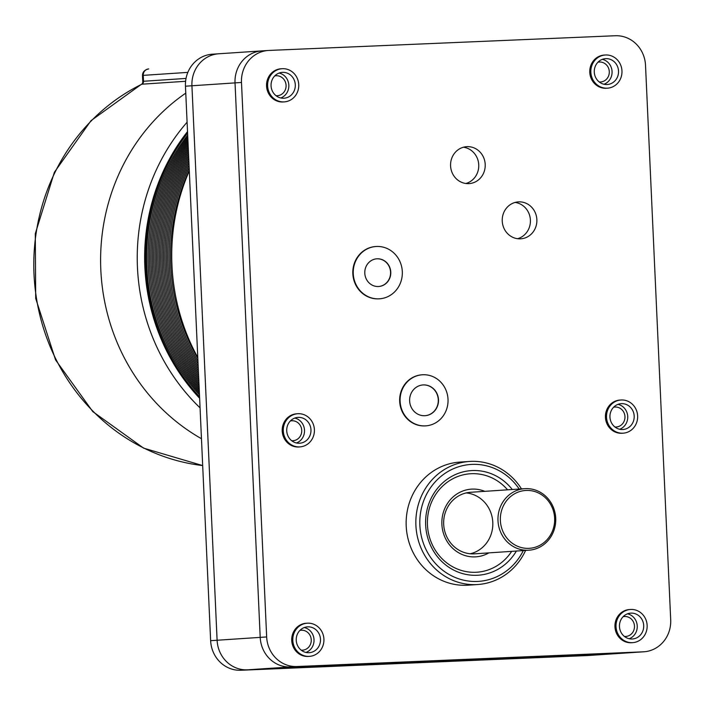 <?xml version="1.0" encoding="UTF-8"?>
<svg xmlns="http://www.w3.org/2000/svg" width="706" height="706" viewBox="0 0 706 706"><rect width="100%" height="100%" fill="white"/><g stroke="black" fill="none" stroke-linecap="round" stroke-linejoin="round"><path stroke-width="1.06" d="M219.381 53.744A30.835 28.884 86.2 0 0 218.728 53.78L212.268 54.212A30.835 28.884 86.2 0 0 185.457 86.203L210.635 640.677A30.835 28.884 86.2 0 0 240.896 670.259L587.207 655.565A30.835 28.884 86.2 0 0 587.86 655.53L594.328 655.097A30.835 28.884 -93.8 0 1 593.675 655.133A30.835 28.884 86.2 0 0 594.328 655.097L637.43 652.22A30.835 28.884 -93.8 0 1 636.777 652.256L290.466 666.958A30.835 28.884 -93.8 0 1 260.205 637.377L235.027 82.893A30.835 28.884 -93.8 0 1 261.829 50.903A30.835 28.884 -93.8 0 1 262.482 50.867M218.728 53.78A30.835 28.884 86.2 0 0 191.926 85.77L217.104 640.254A30.835 28.884 86.2 0 0 247.356 669.826L593.675 655.133L247.356 669.826A30.835 28.884 -93.8 0 1 217.104 640.254L191.926 85.77A30.835 28.884 -93.8 0 1 218.728 53.78L268.298 50.47A30.835 28.884 -93.8 0 1 268.951 50.435L615.261 35.741A30.835 28.884 -93.8 0 1 645.522 65.323L670.7 619.797A30.835 28.884 -93.8 0 1 643.89 651.788A30.835 28.884 -93.8 0 1 643.237 651.823L296.926 666.526A30.835 28.884 -93.8 0 1 266.665 636.944L241.487 82.461A30.835 28.884 -93.8 0 1 268.298 50.47M619.674 429.257A12.955 12.134 86.2 0 0 627.713 416.213A12.955 12.134 86.2 0 0 618.006 404.353M614.917 426.98A9.999 9.363 86.2 0 0 616.276 426.998A9.999 9.363 86.2 0 0 624.96 416.628A9.999 9.363 86.2 0 0 614.944 407.044A9.999 9.363 86.2 0 0 613.602 407.238M609.949 417.105A12.955 12.134 -93.8 0 1 621.209 403.664A12.955 12.134 -93.8 0 1 634.173 415.781A12.955 12.134 -93.8 0 1 622.93 429.513A12.955 12.134 -93.8 0 1 609.949 417.105M622.824 433.193A16.626 15.567 -93.8 0 1 606.525 417.44A16.626 15.567 -93.8 0 1 620.962 400.002A16.626 15.567 -93.8 0 1 637.606 415.552A16.626 15.567 -93.8 0 1 623.177 433.175A16.626 15.567 -93.8 0 1 622.824 433.193M623.177 433.175L622.101 433.246A16.626 15.567 -93.8 0 1 621.748 433.272A16.626 15.567 -93.8 0 1 605.448 417.511A16.626 15.567 -93.8 0 1 619.886 400.073L620.962 400.002M604.001 84.252A12.955 12.134 86.2 0 0 612.049 71.209A12.955 12.134 86.2 0 0 602.342 59.348M599.253 81.975A9.999 9.363 86.2 0 0 600.603 81.984A9.999 9.363 86.2 0 0 609.296 71.615A9.999 9.363 86.2 0 0 599.27 62.04A9.999 9.363 86.2 0 0 597.938 62.234M594.284 72.1A12.955 12.134 -93.8 0 1 605.545 58.66A12.955 12.134 -93.8 0 1 618.509 70.776A12.955 12.134 -93.8 0 1 607.266 84.508A12.955 12.134 -93.8 0 1 594.284 72.1M607.16 88.188A16.626 15.567 -93.8 0 1 590.86 72.427A16.626 15.567 -93.8 0 1 605.298 54.997A16.626 15.567 -93.8 0 1 621.942 70.547A16.626 15.567 -93.8 0 1 607.513 88.171A16.626 15.567 -93.8 0 1 607.16 88.188M607.513 88.171L606.436 88.241A16.626 15.567 -93.8 0 1 606.083 88.259A16.626 15.567 -93.8 0 1 589.784 72.506A16.626 15.567 -93.8 0 1 604.221 55.068L605.298 54.997M296.449 442.98A12.955 12.134 86.2 0 0 304.489 429.928A12.955 12.134 86.2 0 0 294.781 418.067M291.693 440.703A9.999 9.363 86.2 0 0 293.052 440.712A9.999 9.363 86.2 0 0 301.736 430.342A9.999 9.363 86.2 0 0 291.719 420.767A9.999 9.363 86.2 0 0 290.378 420.961M286.724 430.819A12.955 12.134 -93.8 0 1 297.985 417.387A12.955 12.134 -93.8 0 1 310.949 429.495A12.955 12.134 -93.8 0 1 299.706 443.227A12.955 12.134 -93.8 0 1 286.724 430.819M299.6 446.916A16.626 15.567 -93.8 0 1 283.3 431.154A16.626 15.567 -93.8 0 1 297.738 413.725A16.626 15.567 -93.8 0 1 314.382 429.274A16.626 15.567 -93.8 0 1 299.953 446.889A16.626 15.567 -93.8 0 1 299.6 446.916M299.953 446.889L298.876 446.969A16.626 15.567 -93.8 0 1 298.523 446.986A16.626 15.567 -93.8 0 1 282.224 431.225A16.626 15.567 -93.8 0 1 296.661 413.795L297.738 413.725M280.776 97.966A12.955 12.134 86.2 0 0 288.816 84.923A12.955 12.134 86.2 0 0 279.117 73.062M276.028 95.689A9.999 9.363 86.2 0 0 277.379 95.707A9.999 9.363 86.2 0 0 286.071 85.329A9.999 9.363 86.2 0 0 276.046 75.754A9.999 9.363 86.2 0 0 274.713 75.948M271.06 85.814A12.955 12.134 -93.8 0 1 282.321 72.374A12.955 12.134 -93.8 0 1 295.284 84.491A12.955 12.134 -93.8 0 1 284.041 98.222A12.955 12.134 -93.8 0 1 271.06 85.814M283.936 101.902A16.626 15.567 -93.8 0 1 267.636 86.15A16.626 15.567 -93.8 0 1 282.073 68.711A16.626 15.567 -93.8 0 1 298.717 84.261A16.626 15.567 -93.8 0 1 284.289 101.885A16.626 15.567 -93.8 0 1 283.936 101.902M284.289 101.885L283.212 101.955A16.626 15.567 -93.8 0 1 282.859 101.973A16.626 15.567 -93.8 0 1 266.559 86.22A16.626 15.567 -93.8 0 1 280.997 68.782L282.073 68.711M364.799 273.204A13.873 12.999 -93.8 0 1 376.863 258.811A13.873 12.999 -93.8 0 1 390.753 271.792A13.873 12.999 -93.8 0 1 378.707 286.504A13.873 12.999 -93.8 0 1 364.799 273.204M376.757 258.82A13.873 12.999 -93.8 0 1 390.542 271.801A13.873 12.999 -93.8 0 1 378.601 286.504M353.256 273.699A26.21 24.551 -93.8 0 1 376.042 246.5A26.21 24.551 -93.8 0 1 402.279 271.016A26.21 24.551 -93.8 0 1 379.528 298.806A26.21 24.551 -93.8 0 1 353.256 273.699M379.316 298.823A26.21 24.551 -93.8 0 1 379.096 298.832A26.21 24.551 -93.8 0 1 352.823 273.725A26.21 24.551 -93.8 0 1 375.61 246.526A26.21 24.551 -93.8 0 1 375.821 246.518M409.63 400.929A15.417 14.447 -93.8 0 1 423.035 384.938A15.417 14.447 -93.8 0 1 438.47 399.358A15.417 14.447 -93.8 0 1 425.091 415.702A15.417 14.447 -93.8 0 1 409.63 400.929M422.929 384.938A15.417 14.447 -93.8 0 1 438.258 399.367A15.417 14.447 -93.8 0 1 424.986 415.71M400.108 401.335A25.592 23.978 -93.8 0 1 422.356 374.78A25.592 23.978 -93.8 0 1 447.983 398.722A25.592 23.978 -93.8 0 1 425.771 425.859A25.592 23.978 -93.8 0 1 400.108 401.335M425.55 425.868A25.592 23.978 -93.8 0 1 425.339 425.886A25.592 23.978 -93.8 0 1 399.675 401.361A25.592 23.978 -93.8 0 1 421.932 374.807A25.592 23.978 -93.8 0 1 422.144 374.798M450.578 165.875A18.506 17.332 86.2 0 0 469.119 183.604A18.506 17.332 86.2 0 0 485.181 163.986A18.506 17.332 86.2 0 0 466.657 146.68A18.506 17.332 86.2 0 0 450.578 165.875M465.863 183.489A18.506 17.332 86.2 0 0 478.721 164.419A18.506 17.332 86.2 0 0 463.445 147.219M502.24 221.084A18.506 17.332 86.2 0 0 520.781 238.813A18.506 17.332 86.2 0 0 536.842 219.195A18.506 17.332 86.2 0 0 518.319 201.89A18.506 17.332 86.2 0 0 502.24 221.084M517.533 238.707A18.506 17.332 86.2 0 0 530.382 219.628A18.506 17.332 86.2 0 0 515.106 202.437M523.314 550.574A58.589 54.883 -93.8 0 1 462.862 579.997A58.589 54.883 -93.8 0 1 419.867 525.246A58.589 54.883 -93.8 0 1 456.553 467.469A58.589 54.883 -93.8 0 1 519.21 489.037M521.487 488.887A61.678 57.768 86.2 0 0 469.516 461.45A61.678 57.768 86.2 0 0 415.905 525.44A61.678 57.768 86.2 0 0 477.733 584.524A61.678 57.768 86.2 0 0 525.599 550.424M512.274 489.505A52.42 49.102 86.2 0 0 456.747 473.973A52.42 49.102 86.2 0 0 425.647 524.999A52.42 49.102 86.2 0 0 462.333 573.519A52.42 49.102 86.2 0 0 516.377 551.042M477.733 584.524L468.034 585.177A61.678 57.768 -93.8 0 1 406.206 526.085A61.678 57.768 -93.8 0 1 459.818 462.095L469.516 461.45M511.673 551.351A49.341 46.217 -93.8 0 1 460.947 570.307A49.341 46.217 -93.8 0 1 427.448 524.946A49.341 46.217 -93.8 0 1 455.741 477.344A49.341 46.217 -93.8 0 1 507.57 489.814M528.909 550.203L474.6 553.831A30.835 28.884 -93.8 0 1 443.686 524.284A30.835 28.884 -93.8 0 1 470.496 492.294L524.805 488.667A30.835 28.884 86.2 0 0 497.995 520.657A30.835 28.884 86.2 0 0 528.909 550.203A30.835 28.884 86.2 0 0 555.675 517.516A30.835 28.884 86.2 0 0 524.805 488.667M484.784 491.341A33.923 31.77 86.2 0 0 441.885 524.337A33.923 31.77 86.2 0 0 488.887 552.877M470.267 553.769A30.835 28.884 86.2 0 0 492.753 521.716A30.835 28.884 86.2 0 0 466.207 492.929M643.89 651.788L637.43 652.22A30.835 28.884 -93.8 0 1 636.777 652.256L290.466 666.958A30.835 28.884 -93.8 0 1 260.205 637.377L235.027 82.893A30.835 28.884 -93.8 0 1 261.829 50.903M500.377 520.543A28.99 27.155 -93.8 0 1 539.931 493.741A28.99 27.155 -93.8 0 1 542.208 543.894A28.99 27.155 -93.8 0 1 500.377 520.543M629.178 638.727A12.955 12.134 86.2 0 0 637.227 625.684A12.955 12.134 86.2 0 0 627.519 613.823M624.431 636.45A9.999 9.363 86.2 0 0 625.781 636.468A9.999 9.363 86.2 0 0 634.473 626.098A9.999 9.363 86.2 0 0 624.457 616.514A9.999 9.363 86.2 0 0 623.116 616.709M619.462 626.575A12.955 12.134 -93.8 0 1 630.723 613.135A12.955 12.134 -93.8 0 1 643.687 625.251A12.955 12.134 -93.8 0 1 632.444 638.983A12.955 12.134 -93.8 0 1 619.462 626.575M632.338 642.663A16.626 15.567 -93.8 0 1 616.038 626.91A16.626 15.567 -93.8 0 1 630.476 609.472A16.626 15.567 -93.8 0 1 647.12 625.022A16.626 15.567 -93.8 0 1 632.691 642.645A16.626 15.567 -93.8 0 1 632.338 642.663M632.691 642.645L631.614 642.716A16.626 15.567 -93.8 0 1 631.261 642.742A16.626 15.567 -93.8 0 1 614.961 626.981A16.626 15.567 -93.8 0 1 629.399 609.543L630.476 609.472M305.954 652.45A12.955 12.134 86.2 0 0 314.002 639.398A12.955 12.134 86.2 0 0 304.295 627.537M301.206 650.173A9.999 9.363 86.2 0 0 302.556 650.182A9.999 9.363 86.2 0 0 311.249 639.812A9.999 9.363 86.2 0 0 301.233 630.237A9.999 9.363 86.2 0 0 299.891 630.432M296.238 640.289A12.955 12.134 -93.8 0 1 307.498 626.857A12.955 12.134 -93.8 0 1 320.462 638.965A12.955 12.134 -93.8 0 1 309.219 652.697A12.955 12.134 -93.8 0 1 296.238 640.289M309.113 656.386A16.626 15.567 -93.8 0 1 292.813 640.624A16.626 15.567 -93.8 0 1 307.251 623.195A16.626 15.567 -93.8 0 1 323.895 638.736A16.626 15.567 -93.8 0 1 309.466 656.359A16.626 15.567 -93.8 0 1 309.113 656.386M309.466 656.359L308.39 656.439A16.626 15.567 -93.8 0 1 308.037 656.456A16.626 15.567 -93.8 0 1 291.737 640.695A16.626 15.567 -93.8 0 1 306.175 623.266L307.251 623.195M197.777 357.483A200.442 187.752 -93.8 0 1 189.305 170.923M199.63 398.255A197.133 184.654 -93.8 0 1 187.522 131.607M187.09 122.209A200.442 187.752 86.2 0 0 200.063 407.865M187.584 133.107A196.127 183.701 86.2 0 0 199.56 396.754M201.466 438.708A200.442 187.752 -93.8 0 1 185.775 93.139A200.442 187.752 -93.8 0 0 201.466 438.708M199.471 394.778A194.274 181.971 -93.8 0 1 146.892 266.93A194.274 181.971 -93.8 0 0 199.471 394.778A194.274 181.971 -93.8 0 1 187.681 135.111A194.274 181.971 -93.8 0 0 146.892 266.93A194.274 181.971 -93.8 0 1 187.681 135.111M148.295 266.833A194.274 181.971 -93.8 0 1 187.752 136.761A194.274 181.971 -93.8 0 0 148.295 266.833A194.274 181.971 -93.8 0 0 199.392 393.065A194.274 181.971 -93.8 0 1 148.295 266.833M149.698 266.744A194.274 181.971 -93.8 0 1 187.831 138.455A194.274 181.971 -93.8 0 0 149.698 266.744A194.274 181.971 -93.8 0 0 199.313 391.309A194.274 181.971 -93.8 0 1 149.698 266.744M151.102 266.647A194.274 181.971 -93.8 0 1 187.911 140.185A194.274 181.971 -93.8 0 0 151.102 266.647A194.274 181.971 -93.8 0 0 199.233 389.509A194.274 181.971 -93.8 0 1 151.102 266.647M152.496 266.55A194.274 181.971 -93.8 0 1 187.99 141.959A194.274 181.971 -93.8 0 0 152.496 266.55A194.274 181.971 -93.8 0 0 199.145 387.665A194.274 181.971 -93.8 0 1 152.496 266.55M153.899 266.462A194.274 181.971 -93.8 0 1 188.07 143.777A194.274 181.971 -93.8 0 0 153.899 266.462A194.274 181.971 -93.8 0 0 199.066 385.776A194.274 181.971 -93.8 0 1 153.899 266.462M155.302 266.365A194.274 181.971 -93.8 0 1 188.158 145.639A194.274 181.971 -93.8 0 0 155.302 266.365A194.274 181.971 -93.8 0 0 198.977 383.843A194.274 181.971 -93.8 0 1 155.302 266.365M156.697 266.277A194.274 181.971 -93.8 0 1 188.246 147.563A194.274 181.971 -93.8 0 0 156.697 266.277A194.274 181.971 -93.8 0 0 198.88 381.858A194.274 181.971 -93.8 0 1 156.697 266.277M158.1 266.18A194.274 181.971 -93.8 0 1 188.334 149.531A194.274 181.971 -93.8 0 0 158.1 266.18A194.274 181.971 -93.8 0 0 198.792 379.819A194.274 181.971 -93.8 0 1 158.1 266.18M159.503 266.091A194.274 181.971 -93.8 0 1 188.423 151.552A194.274 181.971 -93.8 0 0 159.503 266.091A194.274 181.971 -93.8 0 0 198.695 377.728A194.274 181.971 -93.8 0 1 159.503 266.091M160.906 265.994A194.274 181.971 -93.8 0 1 188.52 153.634A194.274 181.971 -93.8 0 0 160.906 265.994A194.274 181.971 -93.8 0 0 198.598 375.574A194.274 181.971 -93.8 0 1 160.906 265.994M162.301 265.897A194.274 181.971 -93.8 0 1 188.617 155.779A194.274 181.971 -93.8 0 0 162.301 265.897A194.274 181.971 -93.8 0 0 198.501 373.368A194.274 181.971 -93.8 0 1 162.301 265.897M163.704 265.809A194.274 181.971 -93.8 0 1 188.714 157.994A194.274 181.971 -93.8 0 0 163.704 265.809A194.274 181.971 -93.8 0 0 198.395 371.082A194.274 181.971 -93.8 0 1 163.704 265.809M165.107 265.712A194.274 181.971 -93.8 0 1 188.82 160.271A194.274 181.971 -93.8 0 0 165.107 265.712A194.274 181.971 -93.8 0 0 198.289 368.735A194.274 181.971 -93.8 0 1 165.107 265.712M166.51 265.624A194.274 181.971 -93.8 0 1 188.926 162.627A194.274 181.971 -93.8 0 0 166.51 265.624A194.274 181.971 -93.8 0 0 198.174 366.317A194.274 181.971 -93.8 0 1 166.51 265.624M167.904 265.527A194.274 181.971 -93.8 0 1 189.04 165.063A194.274 181.971 -93.8 0 0 167.904 265.527A194.274 181.971 -93.8 0 0 198.068 363.811A194.274 181.971 -93.8 0 1 167.904 265.527M169.308 265.43A194.274 181.971 -93.8 0 1 189.155 167.587A194.274 181.971 -93.8 0 0 169.308 265.43A194.274 181.971 -93.8 0 0 197.945 361.225A194.274 181.971 -93.8 0 1 169.308 265.43M170.711 265.341A194.274 181.971 -93.8 0 1 189.27 170.199A194.274 181.971 -93.8 0 0 170.711 265.341A194.274 181.971 -93.8 0 0 197.821 358.542A194.274 181.971 -93.8 0 1 170.711 265.341M186.031 78.428L143.53 81.269L141.871 84.199A3.08 2.886 86.2 0 0 143.53 81.269L143.247 75.357L187.84 72.383M142.488 75.816L143.247 75.357A6.169 5.78 86.2 0 1 148.613 68.95L148.728 68.941A6.169 5.78 86.2 0 0 148.613 68.95C144.492 69.859 142.444 72.153 142.497 75.816L142.771 81.896M643.237 651.823L587.207 655.565M241.487 82.461L185.457 86.203M266.665 636.944L210.635 640.677M296.926 666.526L240.896 670.259M141.412 84.296L91.012 120.655L54.388 172.255L35.3 233.66L35.706 298.462L55.553 359.91L92.795 411.616L143.609 448.133L202.684 465.572A200.442 187.752 -93.8 0 1 36.465 298.303A200.442 187.752 -93.8 0 1 141.871 84.199L185.607 81.278"/></g></svg>
